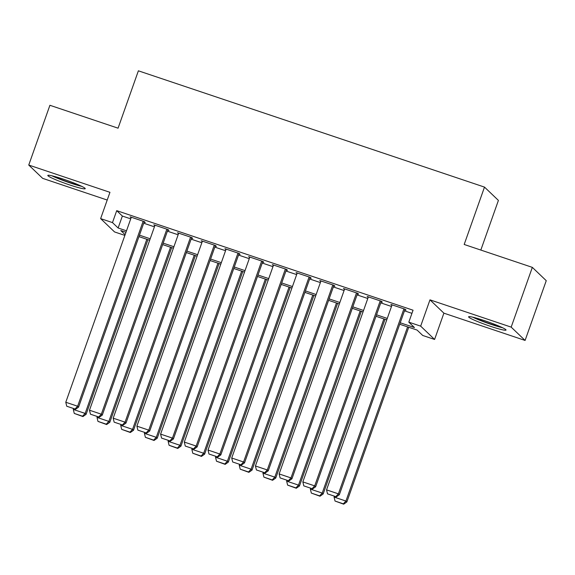 <?xml version="1.0" encoding="UTF-8"?>
<svg xmlns="http://www.w3.org/2000/svg" width="575" height="575" viewBox="0 0 575 575"><rect width="100%" height="100%" fill="white"/><g stroke="black" fill="none" stroke-linecap="round" stroke-linejoin="round"><path stroke-width="0.86" d="M69.46 184.862A19.852 1.696 -160.5 0 0 85.237 188.686A19.852 1.696 -160.5 0 0 63.595 179.249A19.852 1.696 -160.5 0 0 47.811 175.433A19.852 1.696 -160.5 0 0 69.46 184.862M490.245 326.233A19.852 1.696 -160.5 0 0 506.029 330.057A19.852 1.696 -160.5 0 0 484.38 320.62A19.852 1.696 -160.5 0 0 468.596 316.803A19.852 1.696 -160.5 0 0 490.245 326.233M124.868 235.398L114.547 231.933L100.632 218.615L112.484 222.597L118.127 227.995L126.493 230.812M480.829 250.06L498.41 200.409L484.495 187.098L138.381 70.811L118.069 128.182L49.91 105.282L28.75 165.047L42.665 178.358L107.209 200.042M484.495 187.098L464.183 244.468L532.335 267.368L546.25 280.679L525.09 340.436L511.175 327.125L429.978 299.848L420.67 326.14L434.585 339.451L422.726 335.469L417.091 330.072L399.726 324.243M429.978 299.848L443.893 313.159L525.09 340.436M443.893 313.159L434.585 339.451M532.335 267.368L511.175 327.125M144.088 222.123L145.274 222.518L144.339 221.619L130.115 216.84L131.114 217.76M167.799 230.086L168.985 230.482L168.044 229.583L153.82 224.803L154.819 225.723M191.504 238.05L192.69 238.452L191.748 237.547L177.524 232.767L178.523 233.687M215.208 246.014L216.394 246.416L215.452 245.511L201.228 240.738L202.235 241.658M238.92 253.978L240.098 254.38L239.164 253.482L224.94 248.702L225.939 249.622M262.624 261.941L263.81 262.344L262.868 261.445L248.644 256.666L249.643 257.586M286.328 269.912L287.514 270.308L286.573 269.409L272.349 264.629L273.348 265.549M310.033 277.876L311.219 278.271L310.284 277.373L296.06 272.593L297.059 273.513M333.744 285.84L334.93 286.235L333.989 285.337L319.765 280.557L320.764 281.477M357.449 293.803L358.635 294.199L357.693 293.3L343.469 288.521L344.468 289.441M381.153 301.767L382.339 302.162L381.397 301.264L367.173 296.484L368.18 297.404M400.243 322.783L414.453 327.556L408.818 322.158L413.051 310.205L116.718 210.651L122.36 216.049L130.726 218.859M143.707 223.215L154.431 226.823M167.411 231.179L178.135 234.787M191.116 239.15L201.847 242.751M214.82 247.113L225.551 250.714M238.532 255.077L249.255 258.678M262.236 263.041L272.967 266.642M285.94 271.005L296.671 274.606M309.645 278.968L320.376 282.577M333.356 286.932L344.08 290.54M357.061 294.896L367.792 298.504M380.765 302.867L391.496 306.468M404.477 310.831L411.937 313.339M404.865 309.731L406.043 310.133L405.109 309.228L390.885 304.455L391.884 305.375M100.632 218.615L109.947 192.323L28.75 165.047M116.718 210.651L112.484 222.597M408.818 322.158L420.67 326.14M125.975 232.271L120.757 230.518L125.12 234.686M386.745 319.88L376.014 316.279M363.041 311.916L352.31 308.308M339.336 303.952L328.605 300.344M315.625 295.988L304.901 292.38M291.92 288.025L281.189 284.417M268.216 280.054L257.485 276.453M244.504 272.09L233.781 268.489M220.8 264.126L210.076 260.525M197.096 256.162L186.365 252.562M173.391 248.199L162.66 244.598M149.68 240.235L138.956 236.627M139.473 235.168L150.197 238.776M163.178 243.132L173.909 246.74M186.882 251.095L197.613 254.703M210.587 259.066L221.318 262.667M234.298 267.03L245.022 270.631M258.002 274.994L268.733 278.595M281.707 282.957L292.438 286.558M305.418 290.921L316.142 294.529M329.123 298.885L339.847 302.493M352.827 306.849L363.558 310.457M376.532 314.812L387.262 318.421M122.36 216.049L118.127 227.995M392.006 304.829L391.819 305.354M368.302 296.865L368.115 297.39M344.598 288.902L344.411 289.419M320.886 280.938L320.706 281.455M297.182 272.974L296.995 273.492M273.477 265.01L273.29 265.528M249.773 257.039L249.586 257.564M226.061 249.076L225.882 249.6M202.357 241.112L202.17 241.637M178.653 233.148L178.466 233.673M154.941 225.184L154.761 225.709M131.237 217.221L131.05 217.738M403.923 308.832L338.402 493.853L339.343 494.752L405.044 309.213M392.071 304.851L326.55 489.864L338.402 493.853L335.807 496.628L327.513 493.839L335.807 496.628M339.343 494.752L336.181 496.987M327.513 493.839L326.55 489.864M407.596 326.887L345.927 501.048L334.068 497.066L334.319 496.362M343.325 503.829L335.031 501.041L343.706 504.189L343.325 503.829L345.927 501.048L346.862 501.946L408.724 327.261M334.068 497.066L335.031 501.041M343.706 504.189L346.862 501.946M501.019 327.017A17.178 1.466 19.5 0 1 490.525 323.948A17.178 1.466 19.5 0 1 474.404 317.594M472.729 317.177A19.723 1.689 -160.5 0 0 490.906 324.307A19.723 1.689 -160.5 0 0 502.579 327.75M80.234 185.646A17.178 1.466 19.5 0 1 54.611 176.705A17.178 1.466 19.5 0 1 53.612 176.216M51.944 175.806A19.723 1.689 -160.5 0 0 52.749 176.194A19.723 1.689 -160.5 0 0 81.794 186.379M380.212 300.869L314.697 485.882L315.639 486.788L381.34 301.243M368.359 296.887L302.845 481.9L314.697 485.882L312.103 488.664L303.801 485.875L312.103 488.664M315.639 486.788L312.477 489.023M303.801 485.875L302.845 481.9M356.507 292.905L290.993 477.918L291.928 478.817L357.636 293.279M344.655 288.923L279.134 473.937L290.993 477.918L288.391 480.7L280.097 477.911L288.391 480.7M291.928 478.817L288.772 481.059M280.097 477.911L279.134 473.937M332.803 284.941L267.282 469.955L268.223 470.853L333.924 285.315M320.951 280.959L255.429 465.973L267.282 469.955L264.687 472.736L256.393 469.948L264.687 472.736M268.223 470.853L265.061 473.096M256.393 469.948L255.429 465.973M309.098 276.978L243.577 461.991L244.519 462.889L310.22 277.351M297.239 272.988L231.725 458.009L243.577 461.991L240.982 464.772L232.681 461.984L240.982 464.772M244.519 462.889L241.356 465.132M232.681 461.984L231.725 458.009M383.892 318.924L322.216 493.084L310.363 489.102L310.615 488.398M319.621 495.866L311.327 493.077L319.995 496.225L319.621 495.866L322.216 493.084L323.157 493.982L385.013 319.298M310.363 489.102L311.327 493.077M319.995 496.225L323.157 493.982M360.187 310.96L298.511 485.12L286.659 481.138L286.903 480.434M295.917 487.895L287.615 485.113L296.29 488.254L295.917 487.895L298.511 485.12L299.453 486.019L361.308 311.334M286.659 481.138L287.615 485.113M296.29 488.254L299.453 486.019M336.476 302.989L274.807 477.149L262.955 473.168L263.199 472.47M272.205 479.931L263.911 477.142L272.586 480.29L272.205 479.931L274.807 477.149L275.748 478.055L337.604 303.37M262.955 473.168L263.911 477.142M272.586 480.29L275.748 478.055M312.771 295.025L251.095 469.186L239.243 465.204L239.495 464.507M248.501 471.967L240.206 469.178L248.882 472.327L248.501 471.967L251.095 469.186L252.037 470.091L313.9 295.406M239.243 465.204L240.206 469.178M248.882 472.327L252.037 470.091M285.387 269.007L219.873 454.027L220.814 454.926L286.515 269.387M273.535 265.025L208.021 450.045L219.873 454.027L217.278 456.809L208.977 454.02L217.278 456.809M220.814 454.926L217.652 457.168M208.977 454.02L208.021 450.045M289.067 287.062L227.391 461.222L215.539 457.24L215.79 456.543M224.796 464.003L216.502 461.215L225.17 464.363L224.796 464.003L227.391 461.222L228.333 462.12L290.188 287.442M215.539 457.24L216.502 461.215M225.17 464.363L228.333 462.12M261.683 261.043L196.168 446.063L197.103 446.962L262.811 261.424M249.83 257.061L184.309 442.082L196.168 446.063L193.567 448.845L185.272 446.056L193.567 448.845M197.103 446.962L193.947 449.204M185.272 446.056L184.309 442.082M265.363 279.098L203.687 453.258L191.834 449.276L192.079 448.579M201.092 456.04L192.79 453.251L201.466 456.399L201.092 456.04L203.687 453.258L204.628 454.157L266.484 279.479M191.834 449.276L192.79 453.251M201.466 456.399L204.628 454.157M237.978 253.079L172.457 438.1L173.398 438.998L239.099 253.46M226.126 249.097L160.605 434.118L172.457 438.1L169.862 440.874L161.568 438.092L169.862 440.874M173.398 438.998L170.236 441.241M161.568 438.092L160.605 434.118M241.651 271.134L179.982 445.294L168.123 441.312L168.374 440.608M177.38 448.076L169.086 445.287L177.761 448.435L177.38 448.076L179.982 445.294L180.917 446.193L242.779 271.515M168.123 441.312L169.086 445.287M177.761 448.435L180.917 446.193M214.274 245.115L148.752 430.136L149.694 431.034L215.395 245.496M202.414 241.133L136.9 426.154L148.752 430.136L146.158 432.91L137.856 430.129L146.158 432.91M149.694 431.034L146.532 433.27M137.856 430.129L136.9 426.154M217.947 263.17L156.271 437.331L144.418 433.349L144.67 432.644M153.676 440.112L145.382 437.323L154.05 440.472L153.676 440.112L156.271 437.331L157.212 438.229L219.075 263.544M144.418 433.349L145.382 437.323M154.05 440.472L157.212 438.229M190.562 237.152L125.048 422.165L125.983 423.071L191.691 237.533M178.71 233.17L113.196 418.183L125.048 422.165L122.446 424.947L114.152 422.158L122.446 424.947M125.983 423.071L122.827 425.306M114.152 422.158L113.196 418.183M194.242 255.207L132.566 429.367L120.714 425.385L120.958 424.681M129.972 432.148L121.67 429.36L130.345 432.508L129.972 432.148L132.566 429.367L133.508 430.265L195.363 255.58M120.714 425.385L121.67 429.36M130.345 432.508L133.508 430.265M166.858 229.188L101.337 414.201L102.278 415.1L167.979 229.562M155.006 225.206L89.484 410.219L101.337 414.201L98.742 416.983L90.448 414.194L98.742 416.983M102.278 415.1L99.123 417.342M90.448 414.194L89.484 410.219M170.531 247.243L108.862 421.403L97.01 417.421L97.254 416.717M106.267 424.177L97.966 421.396L106.641 424.537L106.267 424.177L108.862 421.403L109.803 422.302L171.659 247.617M97.01 417.421L97.966 421.396M106.641 424.537L109.803 422.302M143.153 221.224L77.632 406.238L78.574 407.136L144.275 221.598M131.301 217.242L65.78 402.256L77.632 406.238L75.038 409.019L66.743 406.23L75.038 409.019M78.574 407.136L75.411 409.378M66.743 406.23L65.78 402.256M146.826 239.272L85.157 413.432L73.298 409.45L73.55 408.753M82.556 416.214L74.261 413.425L82.937 416.573L82.556 416.214L85.157 413.432L86.092 414.338L147.955 239.653M73.298 409.45L74.261 413.425M82.937 416.573L86.092 414.338"/></g></svg>
